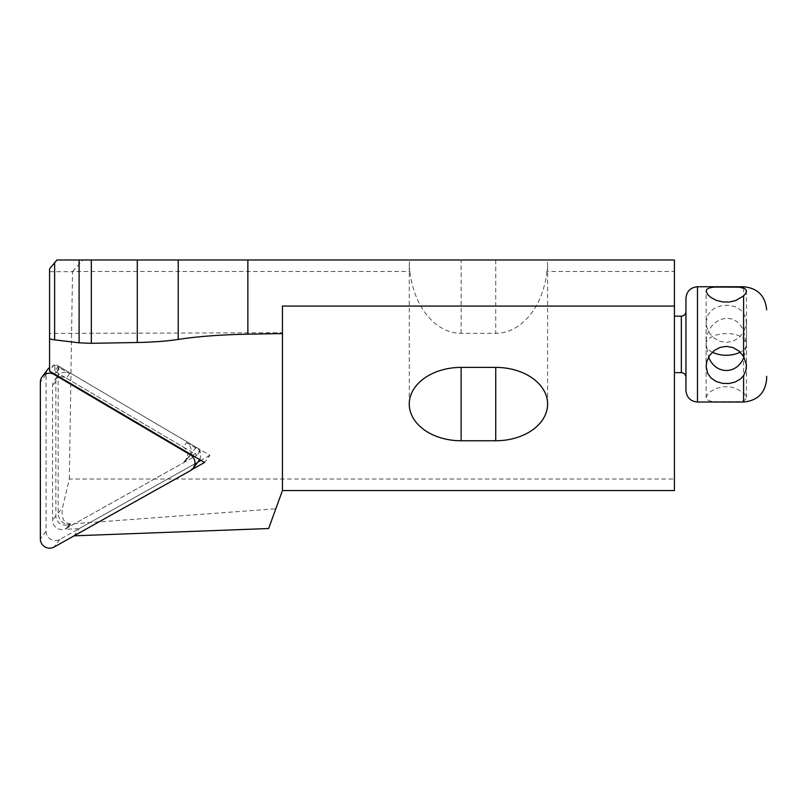<?xml version="1.0" encoding="UTF-8"?>
<svg xmlns="http://www.w3.org/2000/svg" width="807" height="807" viewBox="0 0 807 807"><rect width="100%" height="100%" fill="white"/><g stroke="black" fill="none" stroke-linecap="round" stroke-linejoin="round"><path stroke-width="0.61" stroke-dasharray="4.04 3.03" d="M47.895 369.192A9.22 9.079 -142.9 0 0 46.09 374.619L46.09 531.319A9.22 9.079 -142.9 0 0 59.849 539.429L196.141 463.077A9.22 9.079 -142.9 0 0 198.915 460.656M199.611 459.587A9.22 9.079 -142.9 0 0 196.141 447.249L59.849 366.903A9.22 9.079 -142.9 0 0 49.57 367.498M186.588 442.629L200.348 450.74L186.588 458.447A9.22 9.079 -142.9 0 0 186.588 442.629L183.25 447.048L197.009 455.158L66.709 528.161A1.15 1.14 -142.9 0 0 66.144 529.18A11.53 11.359 37.1 0 0 66.91 529.17L70.834 523.965L275.812 508.793L268.63 528.524M200.348 450.74L197.009 455.158M69.644 373.691L66.305 378.11L56.561 372.36A5.76 5.679 -142.9 0 1 54.836 370.817L58.175 366.398A5.76 5.679 -142.9 0 0 59.9 367.942L69.644 373.691A9.22 9.079 -142.9 0 0 58.175 375.386L58.175 513.171A11.53 11.359 -142.9 0 0 68.141 524.641A9.22 9.079 37.1 0 0 69.644 523.965L70.048 523.743A1.15 1.14 -142.9 0 0 69.483 524.752L66.144 529.18M58.175 366.398L58.175 375.386A9.22 9.079 -142.9 0 0 55.885 381.398L55.885 515.855A9.22 9.079 37.1 0 0 68.141 524.641A11.53 11.359 -142.9 0 0 69.483 524.752M674.42 271.505L674.42 259.975L546.964 259.975A51.88 36.688 0 0 1 547.61 265.735A51.88 36.688 0 0 1 546.964 271.505L674.42 271.505L674.42 479.015L69.331 479.015L62.603 507.321C60.888 517.832 63.642 523.38 70.834 523.965M186.588 458.447L183.25 462.865A9.22 9.079 -142.9 0 0 183.239 447.068L66.295 378.12A9.22 9.079 -142.9 0 0 52.536 385.837L52.536 520.293A9.22 9.079 37.1 0 0 66.295 528.403L183.239 462.885M66.709 528.161L70.048 523.743M674.42 479.015L674.42 490.545L282.45 490.545L275.812 508.793M69.331 479.015L72.539 271.505L409.906 271.505A51.88 36.688 0 0 1 409.26 265.735A51.88 36.688 0 0 1 409.906 259.975L56.954 259.975M546.964 271.505A73.366 51.88 90 0 1 495.73 333.341L461.14 333.341A73.366 51.88 90 0 1 409.906 271.505M674.42 344.387L674.42 372.632L674.42 344.387M197.796 462.139L78.955 528.716L74.093 535.828M78.955 528.716L66.91 529.17M49.57 268.822L49.57 370.907L54.836 363.937L209.911 455.35L204.524 462.482M49.57 271.666L72.368 271.666M54.836 370.817L54.836 363.937M282.45 332.756L282.45 333.563L282.45 332.756L49.57 333.402L49.57 338.254M546.964 259.975L409.906 259.975M72.539 271.505L82.929 259.975M192.086 469.452L73.568 535.848M282.45 306.085L282.45 490.545M209.911 455.35L200.943 460.373M66.295 378.12L183.239 447.068M766.65 378.977L766.65 376.355M743.59 392.817L746.001 395.733L746.354 398.305L744.579 400.312L739.121 401.634L714.407 401.715L709.746 400.988L706.821 399.445L706.125 397.659L707.638 394.26L710.997 391.234L716.182 388.5L722.679 386.825L729.316 386.755L735.348 388.106L743.59 392.817L743.59 332.343L739.121 337.598L733.149 341.149L726.421 342.41L720.066 341.361L714.407 338.335L709.746 333.483L706.821 327.329L706.125 322.376L707.638 315.476L710.997 310.806L716.182 307.275L722.679 305.379L729.316 305.298L735.348 306.821L740.594 309.898L743.59 313.136L746.001 318.472L746.354 324.485L743.59 332.343M746.475 397.498L746.475 344.387L743.59 338.748C734.289 329.347 705.167 333.725 706.125 344.387C705.167 318.704 734.289 308.163 743.59 330.82L746.475 344.387L746.475 291.277M712.299 352.266C708.284 350.087 706.226 347.464 706.125 344.387L708.627 357.098M743.973 357.087L746.475 344.387C746.374 347.464 744.316 350.087 740.301 352.266M685.95 390.497L685.95 298.277M685.95 374.751L685.95 311.532L685.95 374.751M196.141 463.077L190.402 470.673M196.141 447.249L190.765 454.371M59.849 539.429L54.109 547.025M46.09 531.319L40.35 538.915M46.09 374.619L40.35 382.215M59.849 366.903L54.473 374.024M58.175 513.171L62.603 507.321M56.561 372.36L59.9 367.942M461.14 333.341L461.14 259.975M495.73 259.975L495.73 333.341M681.34 372.632L681.34 316.142M743.59 313.136L743.59 286.747M743.59 402.027L743.59 400.756M697.48 402.027L697.48 286.747M69.644 523.965L66.295 528.403M55.885 515.855L52.536 520.293M55.885 381.398L52.536 385.837M66.366 528.464L69.705 524.046M409.26 265.735L409.26 404.075M547.61 265.735L547.61 404.075M706.125 397.659L706.125 291.115M706.125 322.376L706.125 366.398M746.475 322.447L746.475 366.328M189.363 456.026L186.014 460.464M57.701 375.971L54.351 380.41"/><path stroke-width="1.21" d="M190.402 470.673A9.22 9.079 -142.9 0 0 190.402 454.845L54.109 374.498A9.22 9.079 -142.9 0 0 40.35 382.215L40.35 538.915A9.22 9.079 -142.9 0 0 54.109 547.025L190.402 470.673M193.176 468.252L198.915 460.656A9.22 9.079 -142.9 0 0 199.611 459.587M49.57 367.498A9.22 9.079 -142.9 0 0 47.895 369.192L42.166 376.788M282.45 333.563L282.45 306.085L674.42 306.085L674.42 259.975L137.291 259.975L137.291 342.501C153.199 342.188 166.857 341.159 178.236 339.424C197.594 336.458 220.805 334.713 247.86 334.169L282.45 333.563L282.45 490.545L268.63 528.524L74.093 535.828M282.45 490.545L674.42 490.545L674.42 306.085M137.291 259.975L56.954 259.975L49.57 268.822L49.57 338.254C49.651 338.91 51.335 339.444 54.634 339.858L79.096 342.824L91.322 343.308L137.291 342.501M49.57 333.402L49.57 371.139L204.524 462.482L192.086 469.452M461.14 367.397A51.88 36.688 180 0 0 409.26 404.075A51.88 36.688 180 0 0 461.14 440.763L495.73 440.763A51.88 36.688 180 0 0 547.61 404.075A51.88 36.688 180 0 0 495.73 367.397L461.14 367.397L461.14 440.763M200.943 460.373L197.796 462.139M766.65 376.355L766.65 378.977C765.278 392.979 757.602 400.665 743.59 402.027L743.59 375.638L746.001 370.302L746.354 364.29L743.59 356.432L739.121 351.176L733.149 347.635L726.421 346.364L720.066 347.413L714.407 350.44L709.746 355.292L706.821 361.445L706.125 366.398L707.638 373.298L710.997 377.969L716.182 381.499L722.679 383.396L729.316 383.476L735.348 381.963L740.594 378.876L743.59 375.638M743.59 295.957L746.001 293.042L746.354 290.47L744.579 288.462L739.121 287.151L714.407 287.06L709.746 287.786L706.821 289.33L706.125 291.115L707.638 294.515L710.997 297.541L716.182 300.275L722.679 301.949L729.316 302.02L735.348 300.668L743.59 295.957L743.59 356.432M708.627 357.098C715.446 374.952 737.154 374.952 743.973 357.087M740.301 352.266C730.971 356.301 721.629 356.301 712.299 352.266M697.48 402.027L697.48 286.747C690.479 287.423 686.636 291.266 685.95 298.277L685.95 390.497C686.636 397.508 690.479 401.351 697.48 402.027L743.59 402.027M91.322 259.975L91.322 343.308M247.86 259.975L247.86 334.169M178.236 259.975L178.236 339.424M54.634 262.517L54.634 339.858M79.096 259.975L79.096 342.824M495.73 367.397L495.73 440.763M674.42 316.142L681.34 316.142L681.34 372.632C684.114 372.884 685.647 374.418 685.95 377.242M697.48 286.747L743.59 286.747L743.59 288.018M674.42 372.632L681.34 372.632M743.59 286.747C757.602 288.109 765.278 295.796 766.65 309.797M681.34 316.142C684.114 315.89 685.647 314.357 685.95 311.532"/></g></svg>
